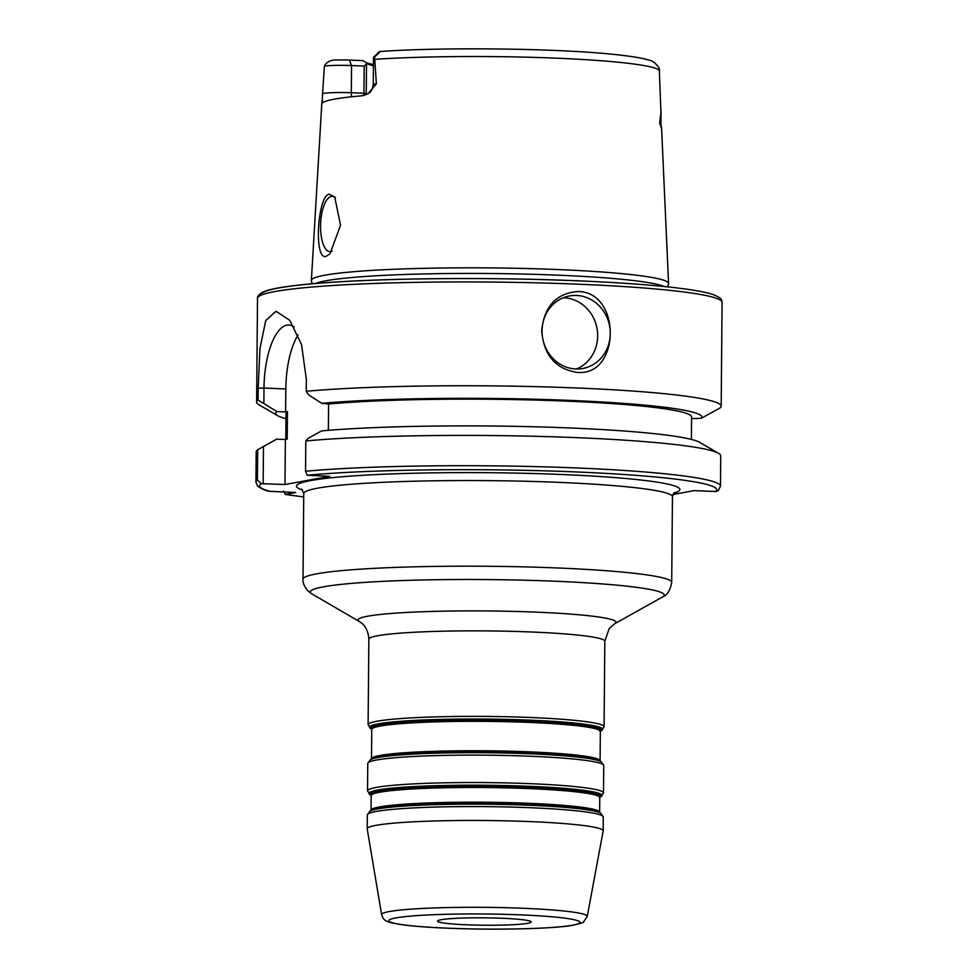 <?xml version="1.0" encoding="UTF-8"?>
<svg xmlns="http://www.w3.org/2000/svg" width="978" height="978" viewBox="0 0 978 978"><rect width="100%" height="100%" fill="white"/><g stroke="black" fill="none" stroke-linecap="round" stroke-linejoin="round"><path stroke-width="1.47" d="M659.478 69.34L658.879 67.604C655.346 62.836 652.106 60.379 649.147 60.257C642.864 58.032 629.783 55.954 609.893 54.01C552.093 48.277 440.406 47.091 379.415 51.565L379.415 51.565C380.405 51.479 378.779 53.24 374.586 56.907L376.371 83.778L368.009 93.766L362.202 95.783A169.744 13.399 -179.5 0 0 322.227 103.118L322.569 93.656A21.235 1.675 0.5 0 1 351.322 92.739L363.963 93.252L363.902 95.489M366.237 94.683L366.505 64.096L364.195 66.064L351.554 65.538A21.235 1.675 -179.5 0 0 324.415 66.125L322.569 93.656M312.19 283.779L311.395 280.747A178.607 14.095 0.5 0 1 311.371 280.393A178.607 14.095 0.5 0 1 557.753 269.549A178.607 14.095 0.5 0 1 668.561 283.51A178.607 14.095 0.5 0 1 668.524 283.864L667.681 286.884M325.76 256.505C313.645 259.476 317.654 195.551 329.207 194.182L334.708 196.957L340.576 225.27L329.928 253.889L325.76 256.505M659.258 68.594L660.945 112.592L659.673 123.204L661.605 128.448A11.064 10.99 134.1 0 1 660.847 124.34L659.673 123.204M376.371 83.778A21.235 1.675 -179.5 0 0 373.241 84.621L373.474 57.433A21.235 1.675 0.5 0 1 373.547 57.299A21.235 1.675 0.5 0 1 374.586 56.907M366.505 64.096L366.542 62.714A125.355 9.89 -179.5 0 0 367.679 63.876A125.355 9.89 -179.5 0 0 373.413 65.807M502.154 918.269A46.822 3.692 -179.5 0 0 437.557 921.117A46.822 3.692 -179.5 0 0 466.604 924.797A46.822 3.692 0.5 0 0 531.201 921.936A46.822 3.692 0.5 0 0 502.154 918.269M603.169 830.848L603.279 816.96A117.983 9.315 0.5 0 0 530.088 807.706A117.983 9.315 -179.5 0 0 367.325 814.906L367.202 828.782A117.983 9.315 -179.5 0 1 529.966 821.593A117.983 9.315 0.5 0 1 603.169 830.848A117.983 9.315 0.5 0 1 603.157 830.97L587.252 916.472A102.837 8.117 0.5 0 0 523.462 908.293A102.837 8.117 -179.5 0 0 381.603 914.674C382.765 918.403 384.611 920.628 387.166 921.337C387.594 922.095 392.716 923.244 402.545 924.797C413.828 926.288 428.939 927.425 447.863 928.208C493.597 930.164 551.225 928.941 572.142 925.42C580.846 923.415 584.661 922.266 583.56 921.948L587.252 916.472M367.202 828.782A117.983 9.315 -179.5 0 0 367.215 828.916L381.603 914.674M715.737 491.506A228.595 18.044 -179.5 0 0 572.069 471.775A228.595 18.044 -179.5 0 0 307.153 475.235L305.552 471.237A232.287 18.325 0.5 0 1 564.196 467.484A232.287 18.325 0.5 0 1 720.48 486.176L718.28 490.54L715.969 491.506L694.135 490.626L672.901 494.526M283.644 491.066L285.429 494.403L295.747 492.509L269.488 491.311C265.992 490.846 262.043 489.11 257.63 486.115L255.918 482.13A232.287 18.325 0.5 0 1 257.397 480.088L261.273 483.67L284.989 484.513L285.38 439.501L287.202 439.159L287.446 411.591L285.625 411.934L285.82 388.963A58.998 22.286 92.4 0 1 298.082 334.965M307.153 475.235L329.769 476.298L284.989 484.513M720.48 486.176L720.737 455.87A232.287 18.325 -179.5 0 0 718.573 453.34A232.287 18.325 -179.5 0 0 549.196 436.677A232.287 18.325 -179.5 0 0 305.808 440.944L305.552 471.237M263.155 483.621L263.485 446.494L257.654 449.782L257.397 480.088M257.654 449.782A232.287 18.325 -179.5 0 0 256.187 451.824L255.918 482.13M577.9 291.53C621.592 291.566 620.724 376.567 577.203 372.398C555.553 369.012 543.719 355.112 541.69 330.686C544.269 306.297 556.348 293.241 577.9 291.53M321.75 403.352A213.094 16.822 -179.5 0 1 566.103 400.234A213.094 16.822 -179.5 0 1 701.324 418.303L720.297 407.802A232.287 18.325 -179.5 0 0 721.177 406.225A232.287 18.325 -179.5 0 0 577.057 387.997A232.287 18.325 -179.5 0 0 306.248 391.286L308.645 394.904L321.75 403.352L328.584 404.036A202.788 16.003 0.5 0 1 554.563 400.674A202.788 16.003 0.5 0 1 691.58 417.007L691.385 439.403M294.195 327.031A58.998 22.286 -87.6 0 0 288.803 325.002A58.998 22.286 -87.6 0 0 263.999 388.058L258.192 388.205L259.965 348.351L265.747 320.552L276.041 311.273L289.757 320.307L301.554 344.611L306.346 379.354L306.248 391.286M305.808 440.944L308.266 438.266L321.517 430.919A213.094 16.822 0.5 0 1 544.673 427.068A213.094 16.822 0.5 0 1 699.649 442.337L718.573 453.34M258.192 388.205L258.094 400.124A232.287 18.325 -179.5 0 0 256.615 402.166A232.287 18.325 -179.5 0 0 258.791 404.696L277.703 415.699A213.094 16.822 -179.5 0 0 285.967 418.633M315.625 283.486A177.128 13.973 0.5 0 1 557.142 275.136A177.128 13.973 0.5 0 1 664.245 286.53M668.561 283.51L661.605 128.448M660.92 124.475L661.03 111.492L660.847 124.34A21.235 1.675 -179.5 0 1 660.92 124.475L661.69 128.607M366.542 62.714L362.887 60.624L349.366 60.074A15.342 1.21 -179.5 0 0 332.789 60.184C328.474 61.162 325.686 63.13 324.415 66.125M366.579 62.824A129.047 10.183 -179.5 0 0 373.413 64.487M364.195 66.064L363.963 93.252L366.249 93.546M335.466 197.959A27.653 10.44 -87.6 0 0 332.202 196.37A27.653 10.44 -87.6 0 0 331.31 196.444A27.653 10.44 -87.6 0 0 320.588 224.757A27.653 10.44 -87.6 0 0 329.928 251.639A27.653 10.44 -87.6 0 0 330.821 251.566A27.653 10.44 -87.6 0 0 332.214 251.077M542.044 330.821A36.871 34.01 -100.4 0 1 569.489 295.955A36.871 34.01 -100.4 0 1 576.47 295.466A36.871 34.01 -100.4 0 1 610.26 333.62A36.871 34.01 -100.4 0 1 582.815 368.486A36.871 34.01 -100.4 0 1 575.834 368.975A36.871 34.01 -100.4 0 1 542.044 330.821M563.316 297.764A36.871 34.01 -100.4 0 1 597.668 335.931A36.871 34.01 -100.4 0 1 576.397 368.999M258.094 400.124L276.97 411.579A213.094 16.822 -179.5 0 0 277.703 415.699M701.324 418.303L691.568 418.621M276.97 411.579L285.625 411.934M285.796 439.415L286.016 413.474A202.788 16.003 0.5 0 1 287.446 411.591M263.485 446.494L276.737 439.134L285.38 439.501M328.584 404.036L328.351 430.32M263.864 403.132L263.999 388.058L285.82 388.963M285.124 494.403L285.429 494.403A228.595 18.044 -179.5 0 0 303.73 496.885M374.953 59.328A167.947 13.252 0.5 0 1 555.553 58.142A167.947 13.252 0.5 0 1 659.71 71.015M520.663 914.87A95.575 7.543 -179.5 0 0 395.956 917.902A95.575 7.543 -179.5 0 0 448.107 928.195A95.575 7.543 0.5 0 0 572.802 925.164A95.575 7.543 0.5 0 0 520.663 914.87M600.749 813.134L599.294 812.29A115.037 9.083 0.5 0 0 529 804.515A115.037 9.083 -179.5 0 0 371.395 810.297L369.928 811.117A116.516 9.193 -179.5 0 1 529.55 805.261A116.516 9.193 0.5 0 1 600.749 813.134L603.279 816.96M370.955 810.615L371.053 810.273A114.304 9.022 -179.5 0 1 528.731 803.293A114.304 9.022 0.5 0 1 599.636 812.266L599.734 812.608M599.416 797.535L599.771 797.559A114.304 9.022 0.5 0 0 528.853 788.598A114.304 9.022 -179.5 0 0 371.175 795.566L371.053 810.273M371.114 795.273A115.037 9.083 -179.5 0 1 529.147 787.278A115.037 9.083 0.5 0 1 599.832 797.278M599.82 797.314L600.883 796.715A116.516 9.193 0.5 0 0 529.709 786.324A116.516 9.193 -179.5 0 0 414.134 786.556A116.516 9.193 -179.5 0 0 370.075 794.698L371.139 795.31M603.499 792.926L603.732 765.505A117.983 9.315 0.5 0 0 530.528 756.251A117.983 9.315 -179.5 0 0 367.765 763.451L367.532 790.872A117.983 9.315 -179.5 0 1 530.296 783.671A117.983 9.315 0.5 0 1 603.499 792.926L600.883 796.715M601.189 761.679L599.734 760.835A115.037 9.083 0.5 0 0 529.44 753.06A115.037 9.083 -179.5 0 0 371.848 758.842L370.381 759.661A116.516 9.193 -179.5 0 1 530.003 753.806A116.516 9.193 0.5 0 1 601.189 761.679L603.732 765.505M371.395 759.16L371.493 758.818A114.304 9.022 -179.5 0 1 529.171 751.837A114.304 9.022 0.5 0 1 600.089 760.811L600.174 761.153M599.991 731.373L600.345 731.41A114.304 9.022 0.5 0 0 529.428 722.436A114.304 9.022 -179.5 0 0 371.75 729.405L371.493 758.818M371.689 729.123A115.037 9.083 -179.5 0 1 529.721 721.116A115.037 9.083 0.5 0 1 600.406 731.116M600.394 731.153L601.47 730.554A116.516 9.193 0.5 0 0 530.296 720.163A116.516 9.193 -179.5 0 0 414.709 720.395A116.516 9.193 -179.5 0 0 370.65 728.537L371.713 729.16M368.853 639.196C368.241 628.035 362.312 623.646 361.395 622.962L359.171 621.409A129.047 10.183 -179.5 0 1 407.973 612.387A129.047 10.183 -179.5 0 1 535.981 612.13A129.047 10.183 0.5 0 1 614.82 623.646L609.208 628.548L604.82 641.262A117.983 9.315 0.5 0 0 531.616 631.996A117.983 9.315 -179.5 0 0 368.853 639.196L368.107 724.71A117.983 9.315 -179.5 0 1 530.871 717.51A117.983 9.315 0.5 0 1 604.074 726.764L601.47 730.554M614.82 623.646L662.534 596.983A176.981 13.961 0.5 0 0 554.416 581.201A176.981 13.961 -179.5 0 0 378.853 581.555A176.981 13.961 -179.5 0 0 311.921 593.927L359.171 621.409M674.441 492.447L672.448 496.787A184.353 14.548 0.5 0 0 558.071 482.325A184.353 14.548 -179.5 0 0 303.755 493.572L303.009 579.196A184.353 14.548 -179.5 0 1 557.326 567.961A184.353 14.548 0.5 0 1 671.703 582.423C670.236 590.443 667.179 595.296 662.534 596.983M673.61 493.279A191.725 15.135 -179.5 0 0 560.932 474.464A191.725 15.135 -179.5 0 0 361.994 475.345A191.725 15.135 -179.5 0 0 302.654 490.039M261.273 483.67A228.595 18.044 -179.5 0 0 270.6 491.482M256.615 402.166L257.52 298.351A232.287 18.325 0.5 0 1 577.974 284.182A232.287 18.325 0.5 0 1 722.082 302.41L721.177 406.225M261.297 295.111A228.595 18.044 0.5 0 1 576.604 280.772M351.591 96.785A11.064 4.181 92.4 0 1 351.322 92.739L351.554 65.538L349.366 60.074M321.945 101.162L311.371 280.393M379.415 51.565L373.547 57.299M373.241 84.621C371.664 93.216 368.914 92.69 368.009 93.766M369.928 811.117L367.325 814.906M599.771 797.559L599.636 812.266M367.532 790.872L370.075 794.698M370.381 759.661L367.765 763.451M600.345 731.41L600.089 760.811M368.107 724.71L370.65 728.537M604.82 641.262L604.074 726.764M303.009 579.196C302.654 582.533 304.219 586.372 307.728 590.7L311.921 593.927M672.448 496.787L671.703 582.423M257.52 298.351C257.116 296.701 258.608 294.745 262.006 292.495L266.273 290.772C273.106 288.596 284.219 286.676 299.623 285.014C357.166 278.473 479.611 276.615 576.714 280.759C619.942 282.556 654.661 285.111 680.884 288.412C696.116 290.356 707.07 292.471 713.744 294.769C723.378 299.072 721.092 299.549 722.082 302.41M303.73 496.922L285.16 494.416M303.755 493.572L301.835 489.196"/></g></svg>
